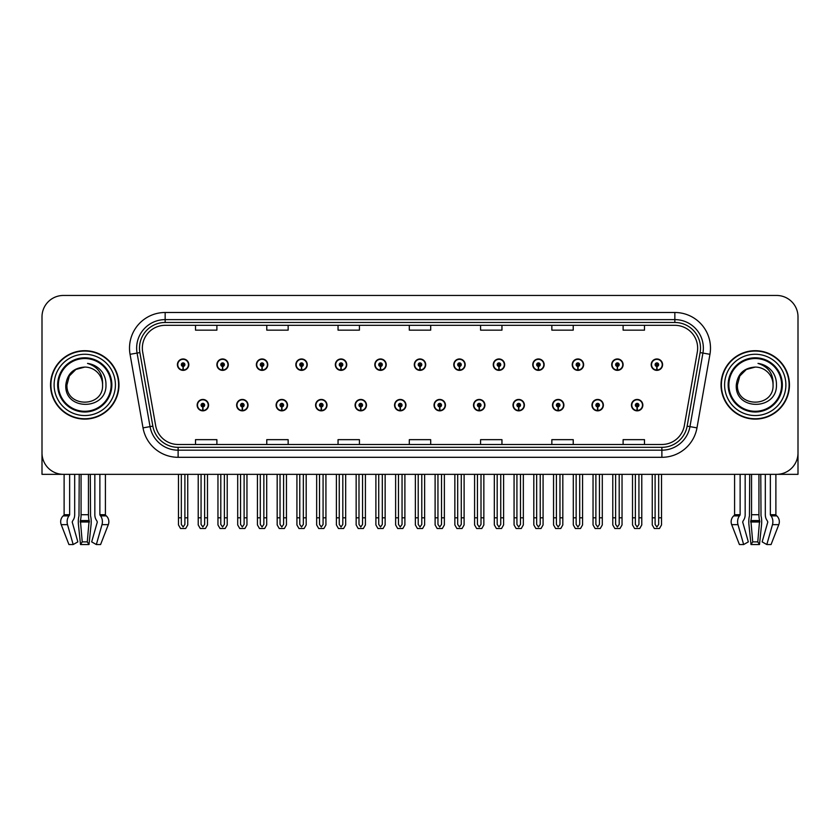 <?xml version="1.0" encoding="UTF-8"?>
<svg xmlns="http://www.w3.org/2000/svg" width="840" height="840" viewBox="0 0 840 840"><rect width="100%" height="100%" fill="white"/><g stroke="black" fill="none" stroke-linecap="round" stroke-linejoin="round"><path stroke-width="1.26" d="M512.999 405.143A5.702 5.702 0 0 0 518.7 410.844A5.702 5.702 0 0 0 524.402 405.143A5.702 5.702 0 0 0 518.7 399.441A5.702 5.702 0 0 0 512.999 405.143M434.038 405.143A5.702 5.702 0 0 0 439.74 410.844A5.702 5.702 0 0 0 445.442 405.143A5.702 5.702 0 0 0 439.74 399.441A5.702 5.702 0 0 0 434.038 405.143M552.489 405.143A5.702 5.702 0 0 0 558.191 410.844A5.702 5.702 0 0 0 563.892 405.143A5.702 5.702 0 0 0 558.191 399.441A5.702 5.702 0 0 0 552.489 405.143M591.969 405.143A5.702 5.702 0 0 0 597.671 410.844A5.702 5.702 0 0 0 603.372 405.143A5.702 5.702 0 0 0 597.671 399.441A5.702 5.702 0 0 0 591.969 405.143M394.558 405.143A5.702 5.702 0 0 0 400.26 410.844A5.702 5.702 0 0 0 405.962 405.143A5.702 5.702 0 0 0 400.26 399.441A5.702 5.702 0 0 0 394.558 405.143M355.079 405.143A5.702 5.702 0 0 0 360.78 410.844A5.702 5.702 0 0 0 366.481 405.143A5.702 5.702 0 0 0 360.78 399.441A5.702 5.702 0 0 0 355.079 405.143M315.599 405.143A5.702 5.702 0 0 0 321.3 410.844A5.702 5.702 0 0 0 327.002 405.143A5.702 5.702 0 0 0 321.3 399.441A5.702 5.702 0 0 0 315.599 405.143M276.108 405.143A5.702 5.702 0 0 0 281.81 410.844A5.702 5.702 0 0 0 287.511 405.143A5.702 5.702 0 0 0 281.81 399.441A5.702 5.702 0 0 0 276.108 405.143M236.628 405.143A5.702 5.702 0 0 0 242.329 410.844A5.702 5.702 0 0 0 248.031 405.143A5.702 5.702 0 0 0 242.329 399.441A5.702 5.702 0 0 0 236.628 405.143M197.148 405.143A5.702 5.702 0 0 0 202.85 410.844A5.702 5.702 0 0 0 208.551 405.143A5.702 5.702 0 0 0 202.85 399.441A5.702 5.702 0 0 0 197.148 405.143M473.519 405.143A5.702 5.702 0 0 0 479.22 410.844A5.702 5.702 0 0 0 484.921 405.143A5.702 5.702 0 0 0 479.22 399.441A5.702 5.702 0 0 0 473.519 405.143M493.259 364.665A5.702 5.702 0 0 0 498.96 370.367A5.702 5.702 0 0 0 504.661 364.665A5.702 5.702 0 0 0 498.96 358.964A5.702 5.702 0 0 0 493.259 364.665M532.749 364.665A5.702 5.702 0 0 0 538.45 370.367A5.702 5.702 0 0 0 544.152 364.665A5.702 5.702 0 0 0 538.45 358.964A5.702 5.702 0 0 0 532.749 364.665M572.229 364.665A5.702 5.702 0 0 0 577.93 370.367A5.702 5.702 0 0 0 583.632 364.665A5.702 5.702 0 0 0 577.93 358.964A5.702 5.702 0 0 0 572.229 364.665M414.298 364.665A5.702 5.702 0 0 0 420 370.367A5.702 5.702 0 0 0 425.702 364.665A5.702 5.702 0 0 0 420 358.964A5.702 5.702 0 0 0 414.298 364.665M611.709 364.665A5.702 5.702 0 0 0 617.411 370.367A5.702 5.702 0 0 0 623.112 364.665A5.702 5.702 0 0 0 617.411 358.964A5.702 5.702 0 0 0 611.709 364.665M374.819 364.665A5.702 5.702 0 0 0 380.52 370.367A5.702 5.702 0 0 0 386.221 364.665A5.702 5.702 0 0 0 380.52 358.964A5.702 5.702 0 0 0 374.819 364.665M335.339 364.665A5.702 5.702 0 0 0 341.04 370.367A5.702 5.702 0 0 0 346.742 364.665A5.702 5.702 0 0 0 341.04 358.964A5.702 5.702 0 0 0 335.339 364.665M295.848 364.665A5.702 5.702 0 0 0 301.55 370.367A5.702 5.702 0 0 0 307.251 364.665A5.702 5.702 0 0 0 301.55 358.964A5.702 5.702 0 0 0 295.848 364.665M256.368 364.665A5.702 5.702 0 0 0 262.07 370.367A5.702 5.702 0 0 0 267.771 364.665A5.702 5.702 0 0 0 262.07 358.964A5.702 5.702 0 0 0 256.368 364.665M216.888 364.665A5.702 5.702 0 0 0 222.59 370.367A5.702 5.702 0 0 0 228.291 364.665A5.702 5.702 0 0 0 222.59 358.964A5.702 5.702 0 0 0 216.888 364.665M177.408 364.665A5.702 5.702 0 0 0 183.109 370.367A5.702 5.702 0 0 0 188.811 364.665A5.702 5.702 0 0 0 183.109 358.964A5.702 5.702 0 0 0 177.408 364.665M453.779 364.665A5.702 5.702 0 0 0 459.48 370.367A5.702 5.702 0 0 0 465.181 364.665A5.702 5.702 0 0 0 459.48 358.964A5.702 5.702 0 0 0 453.779 364.665M631.449 405.143A5.702 5.702 0 0 0 637.15 410.844A5.702 5.702 0 0 0 642.852 405.143A5.702 5.702 0 0 0 637.15 399.441A5.702 5.702 0 0 0 631.449 405.143M651.189 364.665A5.702 5.702 0 0 0 656.891 370.367A5.702 5.702 0 0 0 662.592 364.665A5.702 5.702 0 0 0 656.891 358.964A5.702 5.702 0 0 0 651.189 364.665M758.929 474.338L758.929 514.721A7.843 2.026 90 0 0 759.601 520.558L757.775 541.884L759.486 544.541L761.554 524.654A7.843 2.026 90 0 0 761.019 515.897L760.778 474.338L765.314 474.338L765.314 514.721A7.843 5.544 -90 0 0 767.162 520.558L767.802 521.997L762.153 541.884L766.825 544.541L772.475 524.654A7.843 5.544 -90 0 0 771.036 515.897L770.353 514.721L775.887 514.721L775.887 474.338L798 474.338L798 316.838A21.378 21.378 0 0 0 776.622 295.459L63.378 295.459A21.378 21.378 0 0 0 42 316.838L42 474.338L64.113 474.338L64.113 514.721L69.647 514.721L68.964 515.897A7.843 5.544 90 0 0 67.526 524.654L73.174 544.541L77.847 541.884L72.198 521.997L72.839 520.558A7.843 5.544 90 0 0 74.686 514.721L74.686 474.338L79.223 474.338L78.981 515.897A7.843 2.026 -90 0 0 78.445 524.654L80.514 544.541L82.226 541.884L80.398 520.558A7.843 2.026 -90 0 0 81.07 514.721L81.07 474.338M88.452 474.338L88.452 514.721A7.843 2.026 90 0 0 89.124 520.558L87.287 541.884L88.998 544.541L91.067 524.654A7.843 2.026 90 0 0 90.542 515.897L90.29 474.338L94.836 474.338L94.836 514.721A7.843 5.544 -90 0 0 96.684 520.558L97.325 521.997L91.675 541.884L96.348 544.541L100.59 544.541L108.308 524.654A7.843 7.571 90 0 0 106.334 515.897L105.641 515.245A0.714 0.693 -90 0 1 105.41 514.721L105.41 474.338L107.562 474.338M732.438 474.338L734.591 474.338L734.591 514.721L740.124 514.721L739.442 515.897A7.843 5.544 90 0 0 738.003 524.654L743.652 544.541L748.325 541.884L742.675 521.997L743.316 520.558A7.843 5.544 90 0 0 745.164 514.721L745.164 474.338L749.711 474.338L749.458 515.897A7.843 2.026 -90 0 0 748.933 524.654L751.002 544.541L752.714 541.884L750.876 520.558A7.843 2.026 -90 0 0 751.548 514.721L751.548 474.338M50.547 384.899A34.209 34.209 0 0 0 84.756 419.108A34.209 34.209 0 0 0 118.965 384.899A34.209 34.209 0 0 0 84.756 350.69A34.209 34.209 0 0 0 50.547 384.899M721.035 384.899A34.209 34.209 0 0 0 755.244 419.108A34.209 34.209 0 0 0 789.453 384.899A34.209 34.209 0 0 0 755.244 350.69A34.209 34.209 0 0 0 721.035 384.899M142.349 348.128A22.806 22.806 0 0 1 165.154 325.322L674.846 325.322A22.806 22.806 0 0 1 697.305 352.086L684.337 425.639A22.806 22.806 0 0 1 661.878 444.476L178.122 444.476A22.806 22.806 0 0 1 155.662 425.639L142.695 352.086A22.806 22.806 0 0 1 142.349 348.128M139.493 348.128A25.652 25.652 0 0 0 139.881 352.58L152.849 426.132A25.652 25.652 0 0 0 178.122 447.332L661.878 447.332A25.652 25.652 0 0 0 687.151 426.132L700.119 352.58A25.652 25.652 0 0 0 674.846 322.476L165.154 322.476A25.652 25.652 0 0 0 139.493 348.128M130.053 354.312A35.637 35.637 0 0 1 165.154 312.491L674.846 312.491A35.637 35.637 0 0 1 709.947 354.312L696.98 427.865A35.637 35.637 0 0 1 661.878 457.306L178.122 457.306A35.637 35.637 0 0 1 143.021 427.865L130.053 354.312L137.078 353.073A28.508 28.508 0 0 1 165.154 319.62L674.846 319.62A28.508 28.508 0 0 1 702.923 353.073L689.955 426.626A28.508 28.508 0 0 1 661.878 450.177L178.122 450.177A28.508 28.508 0 0 1 150.045 426.626L137.078 353.073A28.508 28.508 0 0 1 136.647 348.128M776.622 295.459L63.378 295.459M42 316.838L42 452.959A21.378 21.378 0 0 0 63.378 474.338L776.622 474.338A21.378 21.378 0 0 0 798 452.959L798 316.838M409.311 325.322L409.311 330.151L430.689 330.151L430.689 325.322M338.048 325.322L338.048 330.151L359.425 330.151L359.425 325.322M266.774 325.322L266.774 330.151L288.151 330.151L288.151 325.322M195.51 325.322L195.51 330.151L216.888 330.151L216.888 325.322M480.575 325.322L480.575 330.151L501.953 330.151L501.953 325.322M551.849 325.322L551.849 330.151L573.226 330.151L573.226 325.322M623.112 325.322L623.112 330.151L644.49 330.151L644.49 325.322M430.689 444.476L430.689 439.656L409.311 439.656L409.311 444.476M359.425 444.476L359.425 439.656L338.048 439.656L338.048 444.476M288.151 444.476L288.151 439.656L266.774 439.656L266.774 444.476M216.888 444.476L216.888 439.656L195.51 439.656L195.51 444.476M501.953 444.476L501.953 439.656L480.575 439.656L480.575 444.476M573.226 444.476L573.226 439.656L551.849 439.656L551.849 444.476M644.49 444.476L644.49 439.656L623.112 439.656L623.112 444.476M638.936 474.338L638.936 524.433L637.15 526.974L635.365 524.433L635.365 517.818L632.52 517.818L632.52 524.937L634.578 528.507L639.723 528.507L641.781 524.937L641.781 474.338M637.077 406.917L636.92 410.477A5.345 5.345 0 0 1 631.806 405.143A5.345 5.345 0 0 1 637.15 399.798A5.345 5.345 0 0 1 642.495 405.143A5.345 5.345 0 0 1 637.381 410.477L637.224 406.917A1.785 1.785 0 0 0 638.936 405.143A1.785 1.785 0 0 0 637.15 403.358A1.785 1.785 0 0 0 635.365 405.143A1.785 1.785 0 0 0 637.077 406.917L637.119 405.856A0.714 0.714 0 0 1 636.437 405.143A0.714 0.714 0 0 1 637.15 404.429A0.714 0.714 0 0 1 637.865 405.143A0.714 0.714 0 0 1 637.182 405.856L637.224 406.917M632.52 474.338L632.52 517.818M635.365 474.338L635.365 517.818M638.936 517.818L641.781 517.818M658.675 474.338L658.675 524.433L656.891 526.974L655.106 524.433L655.106 517.818L652.26 517.818L652.26 524.937L654.318 528.507L659.463 528.507L661.521 524.937L661.521 474.338M656.817 366.44L656.659 369.999A5.345 5.345 0 0 1 651.546 364.665A5.345 5.345 0 0 1 656.891 359.32A5.345 5.345 0 0 1 662.235 364.665A5.345 5.345 0 0 1 657.122 369.999L656.964 366.44A1.785 1.785 0 0 0 658.675 364.665A1.785 1.785 0 0 0 656.891 362.88A1.785 1.785 0 0 0 655.106 364.665A1.785 1.785 0 0 0 656.817 366.44L656.859 365.369A0.714 0.714 0 0 1 656.176 364.665A0.714 0.714 0 0 1 656.891 363.951A0.714 0.714 0 0 1 657.605 364.665A0.714 0.714 0 0 1 656.922 365.369L656.964 366.44M652.26 474.338L652.26 517.818M655.106 474.338L655.106 517.818M658.675 517.818L661.521 517.818M599.445 474.338L599.445 524.433L597.671 526.974L595.885 524.433L595.885 517.818L593.04 517.818L593.04 524.937L595.098 528.507L600.243 528.507L602.301 524.937L602.301 474.338M597.587 406.917L597.44 410.477A5.345 5.345 0 0 1 592.326 405.143A5.345 5.345 0 0 1 597.671 399.798A5.345 5.345 0 0 1 603.015 405.143A5.345 5.345 0 0 1 597.901 410.477L597.744 406.917A1.785 1.785 0 0 0 599.445 405.143A1.785 1.785 0 0 0 597.671 403.358A1.785 1.785 0 0 0 595.885 405.143A1.785 1.785 0 0 0 597.587 406.917L597.639 405.856A0.714 0.714 0 0 1 596.957 405.143A0.714 0.714 0 0 1 597.671 404.429A0.714 0.714 0 0 1 598.385 405.143A0.714 0.714 0 0 1 597.702 405.856L597.744 406.917M593.04 474.338L593.04 517.818M595.885 474.338L595.885 517.818M599.445 517.818L602.301 517.818M559.965 474.338L559.965 524.433L558.191 526.974L556.405 524.433L556.405 517.818L553.55 517.818L553.55 524.937L555.607 528.507L560.763 528.507L562.821 524.937L562.821 474.338M558.106 406.917L557.949 410.477A5.345 5.345 0 0 1 552.846 405.143A5.345 5.345 0 0 1 558.191 399.798A5.345 5.345 0 0 1 563.535 405.143A5.345 5.345 0 0 1 558.422 410.477L558.264 406.917A1.785 1.785 0 0 0 559.965 405.143A1.785 1.785 0 0 0 558.191 403.358A1.785 1.785 0 0 0 556.405 405.143A1.785 1.785 0 0 0 558.106 406.917L558.159 405.856A0.714 0.714 0 0 1 557.476 405.143A0.714 0.714 0 0 1 558.191 404.429A0.714 0.714 0 0 1 558.904 405.143A0.714 0.714 0 0 1 558.222 405.856L558.264 406.917M553.55 474.338L553.55 517.818M556.405 474.338L556.405 517.818M559.965 517.818L562.821 517.818M520.485 474.338L520.485 524.433L518.7 526.974L516.926 524.433L516.926 517.818L514.069 517.818L514.069 524.937L516.128 528.507L521.283 528.507L523.341 524.937L523.341 474.338M518.627 406.917L518.469 410.477A5.345 5.345 0 0 1 513.356 405.143A5.345 5.345 0 0 1 518.7 399.798A5.345 5.345 0 0 1 524.055 405.143A5.345 5.345 0 0 1 518.942 410.477L518.784 406.917A1.785 1.785 0 0 0 520.485 405.143A1.785 1.785 0 0 0 518.7 403.358A1.785 1.785 0 0 0 516.926 405.143A1.785 1.785 0 0 0 518.627 406.917L518.668 405.856A0.714 0.714 0 0 1 517.996 405.143A0.714 0.714 0 0 1 518.7 404.429A0.714 0.714 0 0 1 519.414 405.143A0.714 0.714 0 0 1 518.731 405.856L518.784 406.917M514.069 474.338L514.069 517.818M516.926 474.338L516.926 517.818M520.485 517.818L523.341 517.818M619.196 474.338L619.196 524.433L617.411 526.974L615.625 524.433L615.625 517.818L612.78 517.818L612.78 524.937L614.838 528.507L619.983 528.507L622.041 524.937L622.041 474.338M617.337 366.44L617.179 369.999A5.345 5.345 0 0 1 612.066 364.665A5.345 5.345 0 0 1 617.411 359.32A5.345 5.345 0 0 1 622.755 364.665A5.345 5.345 0 0 1 617.642 369.999L617.484 366.44A1.785 1.785 0 0 0 619.196 364.665A1.785 1.785 0 0 0 617.411 362.88A1.785 1.785 0 0 0 615.625 364.665A1.785 1.785 0 0 0 617.337 366.44L617.379 365.369A0.714 0.714 0 0 1 616.697 364.665A0.714 0.714 0 0 1 617.411 363.951A0.714 0.714 0 0 1 618.125 364.665A0.714 0.714 0 0 1 617.442 365.369L617.484 366.44M612.78 474.338L612.78 517.818M615.625 474.338L615.625 517.818M619.196 517.818L622.041 517.818M579.705 474.338L579.705 524.433L577.93 526.974L576.146 524.433L576.146 517.818L573.3 517.818L573.3 524.937L575.348 528.507L580.503 528.507L582.561 524.937L582.561 474.338M577.847 366.44L577.7 369.999A5.345 5.345 0 0 1 572.586 364.665A5.345 5.345 0 0 1 577.93 359.32A5.345 5.345 0 0 1 583.275 364.665A5.345 5.345 0 0 1 578.162 369.999L578.004 366.44A1.785 1.785 0 0 0 579.705 364.665A1.785 1.785 0 0 0 577.93 362.88A1.785 1.785 0 0 0 576.146 364.665A1.785 1.785 0 0 0 577.847 366.44L577.899 365.369A0.714 0.714 0 0 1 577.216 364.665A0.714 0.714 0 0 1 577.93 363.951A0.714 0.714 0 0 1 578.645 364.665A0.714 0.714 0 0 1 577.962 365.369L578.004 366.44M573.3 474.338L573.3 517.818M576.146 474.338L576.146 517.818M579.705 517.818L582.561 517.818M540.225 474.338L540.225 524.433L538.45 526.974L536.666 524.433L536.666 517.818L533.809 517.818L533.809 524.937L535.868 528.507L541.023 528.507L543.081 524.937L543.081 474.338M538.367 366.44L538.209 369.999A5.345 5.345 0 0 1 533.096 364.665A5.345 5.345 0 0 1 538.45 359.32A5.345 5.345 0 0 1 543.795 364.665A5.345 5.345 0 0 1 538.682 369.999L538.524 366.44A1.785 1.785 0 0 0 540.225 364.665A1.785 1.785 0 0 0 538.45 362.88A1.785 1.785 0 0 0 536.666 364.665A1.785 1.785 0 0 0 538.367 366.44L538.419 365.369A0.714 0.714 0 0 1 537.736 364.665A0.714 0.714 0 0 1 538.45 363.951A0.714 0.714 0 0 1 539.154 364.665A0.714 0.714 0 0 1 538.482 365.369L538.524 366.44M533.809 474.338L533.809 517.818M536.666 474.338L536.666 517.818M540.225 517.818L543.081 517.818M500.745 474.338L500.745 524.433L498.96 526.974L497.185 524.433L497.185 517.818L494.33 517.818L494.33 524.937L496.388 528.507L501.543 528.507L503.601 524.937L503.601 474.338M498.887 366.44L498.729 369.999A5.345 5.345 0 0 1 493.616 364.665A5.345 5.345 0 0 1 498.96 359.32A5.345 5.345 0 0 1 504.305 364.665A5.345 5.345 0 0 1 499.202 369.999L499.044 366.44A1.785 1.785 0 0 0 500.745 364.665A1.785 1.785 0 0 0 498.96 362.88A1.785 1.785 0 0 0 497.185 364.665A1.785 1.785 0 0 0 498.887 366.44L498.929 365.369A0.714 0.714 0 0 1 498.246 364.665A0.714 0.714 0 0 1 498.96 363.951A0.714 0.714 0 0 1 499.674 364.665A0.714 0.714 0 0 1 498.992 365.369L499.044 366.44M494.33 474.338L494.33 517.818M497.185 474.338L497.185 517.818M500.745 517.818L503.601 517.818M88.998 544.541L80.514 544.541M87.287 541.884L82.226 541.884M69.647 474.338L69.647 514.721M96.348 544.541L101.997 524.654A7.843 5.544 -90 0 0 100.558 515.897L99.876 514.721L99.876 474.338M64.113 514.721A0.714 0.693 90 0 1 63.882 515.245L63.179 515.897A7.843 7.571 -90 0 0 61.215 524.654L68.933 544.541L73.174 544.541M759.486 544.541L751.002 544.541M757.775 541.884L752.714 541.884M740.124 474.338L740.124 514.721M770.353 514.721L770.353 474.338M734.591 514.721A0.714 0.693 90 0 1 734.36 515.245L733.667 515.897A7.843 7.571 -90 0 0 731.693 524.654L739.41 544.541L743.652 544.541M766.825 544.541L771.068 544.541L778.785 524.654A7.843 7.571 90 0 0 776.822 515.897L776.118 515.245A0.714 0.693 -90 0 1 775.887 514.721M111.132 384.899A26.366 26.366 0 0 1 84.756 411.274A26.366 26.366 0 0 1 58.391 384.899A26.366 26.366 0 0 1 84.756 358.533A26.366 26.366 0 0 1 111.132 384.899M65.814 384.899C64.145 411.054 106.838 410.582 105.966 384.899C106.071 380.131 104.769 375.784 102.06 371.847C98.343 367.07 93.492 364.256 87.517 363.405C98.049 366.776 103.068 373.937 102.575 384.899C103.667 407.883 65.856 407.883 66.948 384.899L69.332 375.995L75.852 369.474L84.756 367.08C73.563 367.815 67.242 373.758 65.814 384.899M50.904 384.899A33.852 33.852 0 0 1 84.756 351.046A33.852 33.852 0 0 1 118.608 384.899A33.852 33.852 0 0 1 84.756 418.751A33.852 33.852 0 0 1 50.904 384.899M102.575 384.899C103.667 407.883 65.856 407.883 66.948 384.899L69.332 375.995L75.852 369.474L84.756 367.08L75.852 369.474L69.332 375.995L66.948 384.899L69.332 375.995L75.852 369.474L84.756 367.08A17.819 17.819 0 0 1 102.575 384.899M781.61 384.899A26.366 26.366 0 0 1 755.244 411.274A26.366 26.366 0 0 1 728.868 384.899A26.366 26.366 0 0 1 755.244 358.533A26.366 26.366 0 0 1 781.61 384.899M736.292 384.899C734.622 411.054 777.315 410.582 776.444 384.899C776.559 380.131 775.257 375.784 772.538 371.847C768.821 367.07 763.97 364.256 758.005 363.405C768.526 366.776 773.546 373.937 773.052 384.899C774.144 407.883 736.333 407.883 737.425 384.899L739.809 375.995L746.329 369.474L755.244 367.08C744.041 367.815 737.72 373.758 736.292 384.899M721.392 384.899A33.852 33.852 0 0 1 755.244 351.046A33.852 33.852 0 0 1 789.096 384.899A33.852 33.852 0 0 1 755.244 418.751A33.852 33.852 0 0 1 721.392 384.899M773.052 384.899C774.144 407.883 736.333 407.883 737.425 384.899L739.809 375.995L746.329 369.474L755.244 367.08L746.329 369.474L739.809 375.995L737.425 384.899L739.809 375.995L746.329 369.474L755.244 367.08A17.819 17.819 0 0 1 773.052 384.899C774.144 407.883 736.333 407.883 737.425 384.899M481.005 474.338L481.005 524.433L479.22 526.974L477.445 524.433L477.445 517.818L474.59 517.818L474.59 524.937L476.648 528.507L481.803 528.507L483.851 524.937L483.851 474.338M479.147 406.917L478.989 410.477A5.345 5.345 0 0 1 473.876 405.143A5.345 5.345 0 0 1 479.22 399.798A5.345 5.345 0 0 1 484.565 405.143A5.345 5.345 0 0 1 479.451 410.477L479.304 406.917A1.785 1.785 0 0 0 481.005 405.143A1.785 1.785 0 0 0 479.22 403.358A1.785 1.785 0 0 0 477.445 405.143A1.785 1.785 0 0 0 479.147 406.917L479.189 405.856A0.714 0.714 0 0 1 478.506 405.143A0.714 0.714 0 0 1 479.22 404.429A0.714 0.714 0 0 1 479.934 405.143A0.714 0.714 0 0 1 479.252 405.856L479.304 406.917M474.59 474.338L474.59 517.818M477.445 474.338L477.445 517.818M481.005 517.818L483.851 517.818M441.525 474.338L441.525 524.433L439.74 526.974L437.955 524.433L437.955 517.818L435.11 517.818L435.11 524.937L437.168 528.507L442.312 528.507L444.37 524.937L444.37 474.338M439.667 406.917L439.509 410.477A5.345 5.345 0 0 1 434.395 405.143A5.345 5.345 0 0 1 439.74 399.798A5.345 5.345 0 0 1 445.084 405.143A5.345 5.345 0 0 1 439.971 410.477L439.814 406.917A1.785 1.785 0 0 0 441.525 405.143A1.785 1.785 0 0 0 439.74 403.358A1.785 1.785 0 0 0 437.955 405.143A1.785 1.785 0 0 0 439.667 406.917L439.709 405.856A0.714 0.714 0 0 1 439.026 405.143A0.714 0.714 0 0 1 439.74 404.429A0.714 0.714 0 0 1 440.454 405.143A0.714 0.714 0 0 1 439.772 405.856L439.814 406.917M435.11 474.338L435.11 517.818M437.955 474.338L437.955 517.818M441.525 517.818L444.37 517.818M402.045 474.338L402.045 524.433L400.26 526.974L398.475 524.433L398.475 517.818L395.63 517.818L395.63 524.937L397.688 528.507L402.832 528.507L404.891 524.937L404.891 474.338M400.187 406.917L400.029 410.477A5.345 5.345 0 0 1 394.916 405.143A5.345 5.345 0 0 1 400.26 399.798A5.345 5.345 0 0 1 405.605 405.143A5.345 5.345 0 0 1 400.491 410.477L400.334 406.917A1.785 1.785 0 0 0 402.045 405.143A1.785 1.785 0 0 0 400.26 403.358A1.785 1.785 0 0 0 398.475 405.143A1.785 1.785 0 0 0 400.187 406.917L400.229 405.856A0.714 0.714 0 0 1 399.546 405.143A0.714 0.714 0 0 1 400.26 404.429A0.714 0.714 0 0 1 400.974 405.143A0.714 0.714 0 0 1 400.292 405.856L400.334 406.917M395.63 474.338L395.63 517.818M398.475 474.338L398.475 517.818M402.045 517.818L404.891 517.818M461.265 474.338L461.265 524.433L459.48 526.974L457.695 524.433L457.695 517.818L454.85 517.818L454.85 524.937L456.907 528.507L462.053 528.507L464.111 524.937L464.111 474.338M459.406 366.44L459.249 369.999A5.345 5.345 0 0 1 454.136 364.665A5.345 5.345 0 0 1 459.48 359.32A5.345 5.345 0 0 1 464.825 364.665A5.345 5.345 0 0 1 459.711 369.999L459.564 366.44A1.785 1.785 0 0 0 461.265 364.665A1.785 1.785 0 0 0 459.48 362.88A1.785 1.785 0 0 0 457.695 364.665A1.785 1.785 0 0 0 459.406 366.44L459.449 365.369A0.714 0.714 0 0 1 458.766 364.665A0.714 0.714 0 0 1 459.48 363.951A0.714 0.714 0 0 1 460.194 364.665A0.714 0.714 0 0 1 459.512 365.369L459.564 366.44M454.85 474.338L454.85 517.818M457.695 474.338L457.695 517.818M461.265 517.818L464.111 517.818M421.785 474.338L421.785 524.433L420 526.974L418.215 524.433L418.215 517.818L415.37 517.818L415.37 524.937L417.428 528.507L422.572 528.507L424.631 524.937L424.631 474.338M419.927 366.44L419.769 369.999A5.345 5.345 0 0 1 414.656 364.665A5.345 5.345 0 0 1 420 359.32A5.345 5.345 0 0 1 425.344 364.665A5.345 5.345 0 0 1 420.231 369.999L420.074 366.44A1.785 1.785 0 0 0 421.785 364.665A1.785 1.785 0 0 0 420 362.88A1.785 1.785 0 0 0 418.215 364.665A1.785 1.785 0 0 0 419.927 366.44L419.969 365.369A0.714 0.714 0 0 1 419.286 364.665A0.714 0.714 0 0 1 420 363.951A0.714 0.714 0 0 1 420.714 364.665A0.714 0.714 0 0 1 420.031 365.369L420.074 366.44M415.37 474.338L415.37 517.818M418.215 474.338L418.215 517.818M421.785 517.818L424.631 517.818M382.305 474.338L382.305 524.433L380.52 526.974L378.735 524.433L378.735 517.818L375.889 517.818L375.889 524.937L377.947 528.507L383.093 528.507L385.151 524.937L385.151 474.338M380.436 366.44L380.289 369.999A5.345 5.345 0 0 1 375.175 364.665A5.345 5.345 0 0 1 380.52 359.32A5.345 5.345 0 0 1 385.865 364.665A5.345 5.345 0 0 1 380.751 369.999L380.594 366.44A1.785 1.785 0 0 0 382.305 364.665A1.785 1.785 0 0 0 380.52 362.88A1.785 1.785 0 0 0 378.735 364.665A1.785 1.785 0 0 0 380.436 366.44L380.489 365.369A0.714 0.714 0 0 1 379.806 364.665A0.714 0.714 0 0 1 380.52 363.951A0.714 0.714 0 0 1 381.234 364.665A0.714 0.714 0 0 1 380.552 365.369L380.594 366.44M375.889 474.338L375.889 517.818M378.735 474.338L378.735 517.818M382.305 517.818L385.151 517.818M362.555 474.338L362.555 524.433L360.78 526.974L358.995 524.433L358.995 517.818L356.149 517.818L356.149 524.937L358.197 528.507L363.353 528.507L365.411 524.937L365.411 474.338M360.696 406.917L360.549 410.477A5.345 5.345 0 0 1 355.435 405.143A5.345 5.345 0 0 1 360.78 399.798A5.345 5.345 0 0 1 366.125 405.143A5.345 5.345 0 0 1 361.011 410.477L360.854 406.917A1.785 1.785 0 0 0 362.555 405.143A1.785 1.785 0 0 0 360.78 403.358A1.785 1.785 0 0 0 358.995 405.143A1.785 1.785 0 0 0 360.696 406.917L360.749 405.856A0.714 0.714 0 0 1 360.066 405.143A0.714 0.714 0 0 1 360.78 404.429A0.714 0.714 0 0 1 361.494 405.143A0.714 0.714 0 0 1 360.812 405.856L360.854 406.917M356.149 474.338L356.149 517.818M358.995 474.338L358.995 517.818M362.555 517.818L365.411 517.818M323.075 474.338L323.075 524.433L321.3 526.974L319.515 524.433L319.515 517.818L316.659 517.818L316.659 524.937L318.717 528.507L323.873 528.507L325.931 524.937L325.931 474.338M321.216 406.917L321.058 410.477A5.345 5.345 0 0 1 315.945 405.143A5.345 5.345 0 0 1 321.3 399.798A5.345 5.345 0 0 1 326.644 405.143A5.345 5.345 0 0 1 321.531 410.477L321.373 406.917A1.785 1.785 0 0 0 323.075 405.143A1.785 1.785 0 0 0 321.3 403.358A1.785 1.785 0 0 0 319.515 405.143A1.785 1.785 0 0 0 321.216 406.917L321.269 405.856A0.714 0.714 0 0 1 320.586 405.143A0.714 0.714 0 0 1 321.3 404.429A0.714 0.714 0 0 1 322.004 405.143A0.714 0.714 0 0 1 321.332 405.856L321.373 406.917M316.659 474.338L316.659 517.818M319.515 474.338L319.515 517.818M323.075 517.818L325.931 517.818M283.594 474.338L283.594 524.433L281.81 526.974L280.035 524.433L280.035 517.818L277.179 517.818L277.179 524.937L279.237 528.507L284.393 528.507L286.451 524.937L286.451 474.338M281.736 406.917L281.579 410.477A5.345 5.345 0 0 1 276.465 405.143A5.345 5.345 0 0 1 281.81 399.798A5.345 5.345 0 0 1 287.154 405.143A5.345 5.345 0 0 1 282.051 410.477L281.894 406.917A1.785 1.785 0 0 0 283.594 405.143A1.785 1.785 0 0 0 281.81 403.358A1.785 1.785 0 0 0 280.035 405.143A1.785 1.785 0 0 0 281.736 406.917L281.778 405.856A0.714 0.714 0 0 1 281.096 405.143A0.714 0.714 0 0 1 281.81 404.429A0.714 0.714 0 0 1 282.524 405.143A0.714 0.714 0 0 1 281.841 405.856L281.894 406.917M277.179 474.338L277.179 517.818M280.035 474.338L280.035 517.818M283.594 517.818L286.451 517.818M244.115 474.338L244.115 524.433L242.329 526.974L240.555 524.433L240.555 517.818L237.699 517.818L237.699 524.937L239.757 528.507L244.902 528.507L246.96 524.937L246.96 474.338M242.256 406.917L242.099 410.477A5.345 5.345 0 0 1 236.985 405.143A5.345 5.345 0 0 1 242.329 399.798A5.345 5.345 0 0 1 247.674 405.143A5.345 5.345 0 0 1 242.56 410.477L242.414 406.917A1.785 1.785 0 0 0 244.115 405.143A1.785 1.785 0 0 0 242.329 403.358A1.785 1.785 0 0 0 240.555 405.143A1.785 1.785 0 0 0 242.256 406.917L242.298 405.856A0.714 0.714 0 0 1 241.616 405.143A0.714 0.714 0 0 1 242.329 404.429A0.714 0.714 0 0 1 243.044 405.143A0.714 0.714 0 0 1 242.361 405.856L242.414 406.917M237.699 474.338L237.699 517.818M240.555 474.338L240.555 517.818M244.115 517.818L246.96 517.818M204.635 474.338L204.635 524.433L202.85 526.974L201.065 524.433L201.065 517.818L198.219 517.818L198.219 524.937L200.277 528.507L205.422 528.507L207.48 524.937L207.48 474.338M202.776 406.917L202.619 410.477A5.345 5.345 0 0 1 197.505 405.143A5.345 5.345 0 0 1 202.85 399.798A5.345 5.345 0 0 1 208.194 405.143A5.345 5.345 0 0 1 203.081 410.477L202.923 406.917A1.785 1.785 0 0 0 204.635 405.143A1.785 1.785 0 0 0 202.85 403.358A1.785 1.785 0 0 0 201.065 405.143A1.785 1.785 0 0 0 202.776 406.917L202.818 405.856A0.714 0.714 0 0 1 202.136 405.143A0.714 0.714 0 0 1 202.85 404.429A0.714 0.714 0 0 1 203.564 405.143A0.714 0.714 0 0 1 202.881 405.856L202.923 406.917M198.219 474.338L198.219 517.818M201.065 474.338L201.065 517.818M204.635 517.818L207.48 517.818M342.815 474.338L342.815 524.433L341.04 526.974L339.255 524.433L339.255 517.818L336.399 517.818L336.399 524.937L338.457 528.507L343.613 528.507L345.671 524.937L345.671 474.338M340.956 366.44L340.798 369.999A5.345 5.345 0 0 1 335.695 364.665A5.345 5.345 0 0 1 341.04 359.32A5.345 5.345 0 0 1 346.385 364.665A5.345 5.345 0 0 1 341.271 369.999L341.114 366.44A1.785 1.785 0 0 0 342.815 364.665A1.785 1.785 0 0 0 341.04 362.88A1.785 1.785 0 0 0 339.255 364.665A1.785 1.785 0 0 0 340.956 366.44L341.008 365.369A0.714 0.714 0 0 1 340.326 364.665A0.714 0.714 0 0 1 341.04 363.951A0.714 0.714 0 0 1 341.754 364.665A0.714 0.714 0 0 1 341.072 365.369L341.114 366.44M336.399 474.338L336.399 517.818M339.255 474.338L339.255 517.818M342.815 517.818L345.671 517.818M303.334 474.338L303.334 524.433L301.55 526.974L299.775 524.433L299.775 517.818L296.919 517.818L296.919 524.937L298.977 528.507L304.132 528.507L306.191 524.937L306.191 474.338M301.476 366.44L301.319 369.999A5.345 5.345 0 0 1 296.205 364.665A5.345 5.345 0 0 1 301.55 359.32A5.345 5.345 0 0 1 306.905 364.665A5.345 5.345 0 0 1 301.791 369.999L301.633 366.44A1.785 1.785 0 0 0 303.334 364.665A1.785 1.785 0 0 0 301.55 362.88A1.785 1.785 0 0 0 299.775 364.665A1.785 1.785 0 0 0 301.476 366.44L301.518 365.369A0.714 0.714 0 0 1 300.846 364.665A0.714 0.714 0 0 1 301.55 363.951A0.714 0.714 0 0 1 302.264 364.665A0.714 0.714 0 0 1 301.581 365.369L301.633 366.44M296.919 474.338L296.919 517.818M299.775 474.338L299.775 517.818M303.334 517.818L306.191 517.818M263.855 474.338L263.855 524.433L262.07 526.974L260.295 524.433L260.295 517.818L257.439 517.818L257.439 524.937L259.497 528.507L264.653 528.507L266.7 524.937L266.7 474.338M261.996 366.44L261.839 369.999A5.345 5.345 0 0 1 256.725 364.665A5.345 5.345 0 0 1 262.07 359.32A5.345 5.345 0 0 1 267.414 364.665A5.345 5.345 0 0 1 262.3 369.999L262.154 366.44A1.785 1.785 0 0 0 263.855 364.665A1.785 1.785 0 0 0 262.07 362.88A1.785 1.785 0 0 0 260.295 364.665A1.785 1.785 0 0 0 261.996 366.44L262.038 365.369A0.714 0.714 0 0 1 261.356 364.665A0.714 0.714 0 0 1 262.07 363.951A0.714 0.714 0 0 1 262.784 364.665A0.714 0.714 0 0 1 262.101 365.369L262.154 366.44M257.439 474.338L257.439 517.818M260.295 474.338L260.295 517.818M263.855 517.818L266.7 517.818M224.375 474.338L224.375 524.433L222.59 526.974L220.804 524.433L220.804 517.818L217.959 517.818L217.959 524.937L220.017 528.507L225.162 528.507L227.22 524.937L227.22 474.338M222.516 366.44L222.359 369.999A5.345 5.345 0 0 1 217.245 364.665A5.345 5.345 0 0 1 222.59 359.32A5.345 5.345 0 0 1 227.934 364.665A5.345 5.345 0 0 1 222.821 369.999L222.663 366.44A1.785 1.785 0 0 0 224.375 364.665A1.785 1.785 0 0 0 222.59 362.88A1.785 1.785 0 0 0 220.804 364.665A1.785 1.785 0 0 0 222.516 366.44L222.558 365.369A0.714 0.714 0 0 1 221.876 364.665A0.714 0.714 0 0 1 222.59 363.951A0.714 0.714 0 0 1 223.303 364.665A0.714 0.714 0 0 1 222.621 365.369L222.663 366.44M217.959 474.338L217.959 517.818M220.804 474.338L220.804 517.818M224.375 517.818L227.22 517.818M184.895 474.338L184.895 524.433L183.109 526.974L181.325 524.433L181.325 517.818L178.479 517.818L178.479 524.937L180.537 528.507L185.682 528.507L187.74 524.937L187.74 474.338M183.036 366.44L182.879 369.999A5.345 5.345 0 0 1 177.765 364.665A5.345 5.345 0 0 1 183.109 359.32A5.345 5.345 0 0 1 188.454 364.665A5.345 5.345 0 0 1 183.341 369.999L183.183 366.44A1.785 1.785 0 0 0 184.895 364.665A1.785 1.785 0 0 0 183.109 362.88A1.785 1.785 0 0 0 181.325 364.665A1.785 1.785 0 0 0 183.036 366.44L183.078 365.369A0.714 0.714 0 0 1 182.396 364.665A0.714 0.714 0 0 1 183.109 363.951A0.714 0.714 0 0 1 183.823 364.665A0.714 0.714 0 0 1 183.141 365.369L183.183 366.44M178.479 474.338L178.479 517.818M181.325 474.338L181.325 517.818M184.895 517.818L187.74 517.818M674.846 312.491L674.846 322.476M137.078 353.073L139.881 352.58M178.122 457.306L178.122 447.332M661.878 447.332L661.878 457.306M687.151 426.132L696.98 427.865M143.021 427.865L152.849 426.132M700.119 352.58L709.947 354.312M165.154 312.491L165.154 322.476M636.92 410.477A5.345 5.345 0 0 1 631.806 405.143M656.659 369.999A5.345 5.345 0 0 1 651.546 364.665M597.44 410.477A5.345 5.345 0 0 1 592.326 405.143M557.949 410.477A5.345 5.345 0 0 1 552.846 405.143M518.469 410.477A5.345 5.345 0 0 1 513.356 405.143M617.179 369.999A5.345 5.345 0 0 1 612.066 364.665M577.7 369.999A5.345 5.345 0 0 1 572.586 364.665M538.209 369.999A5.345 5.345 0 0 1 533.096 364.665M498.729 369.999A5.345 5.345 0 0 1 493.616 364.665M89.313 521.199L80.21 521.199M89.124 520.558L80.398 520.558M99.876 514.721L105.41 514.721M88.452 514.721L81.07 514.721M89.355 521.997L80.157 521.997M61.215 524.654L67.526 524.654M101.997 524.654L108.308 524.654M63.179 515.897L68.964 515.897M100.558 515.897L106.334 515.897M63.882 515.245L69.479 515.245M100.044 515.245L105.641 515.245M759.791 521.199L750.687 521.199M759.601 520.558L750.876 520.558M758.929 514.721L751.548 514.721M759.843 521.997L750.645 521.997M731.693 524.654L738.003 524.654M772.475 524.654L778.785 524.654M733.667 515.897L739.442 515.897M771.036 515.897L776.822 515.897M734.36 515.245L739.956 515.245M770.522 515.245L776.118 515.245M111.857 384.899A27.101 27.101 0 0 1 84.756 411.999A27.101 27.101 0 0 1 57.655 384.899A27.101 27.101 0 0 1 84.756 357.798A27.101 27.101 0 0 1 111.857 384.899M54.117 384.899A30.65 30.65 0 0 1 84.756 354.26A30.65 30.65 0 0 1 115.406 384.899A30.65 30.65 0 0 1 84.756 415.548A30.65 30.65 0 0 1 54.117 384.899M782.345 384.899A27.101 27.101 0 0 1 755.244 411.999A27.101 27.101 0 0 1 728.144 384.899A27.101 27.101 0 0 1 755.244 357.798A27.101 27.101 0 0 1 782.345 384.899M724.595 384.899A30.65 30.65 0 0 1 755.244 354.26A30.65 30.65 0 0 1 785.883 384.899A30.65 30.65 0 0 1 755.244 415.548A30.65 30.65 0 0 1 724.595 384.899M478.989 410.477A5.345 5.345 0 0 1 473.876 405.143M439.509 410.477A5.345 5.345 0 0 1 434.395 405.143M400.029 410.477A5.345 5.345 0 0 1 394.916 405.143M459.249 369.999A5.345 5.345 0 0 1 454.136 364.665M419.769 369.999A5.345 5.345 0 0 1 414.656 364.665M380.289 369.999A5.345 5.345 0 0 1 375.175 364.665M360.549 410.477A5.345 5.345 0 0 1 355.435 405.143M321.058 410.477A5.345 5.345 0 0 1 315.945 405.143M281.579 410.477A5.345 5.345 0 0 1 276.465 405.143M242.099 410.477A5.345 5.345 0 0 1 236.985 405.143M202.619 410.477A5.345 5.345 0 0 1 197.505 405.143M340.798 369.999A5.345 5.345 0 0 1 335.695 364.665M301.319 369.999A5.345 5.345 0 0 1 296.205 364.665M261.839 369.999A5.345 5.345 0 0 1 256.725 364.665M222.359 369.999A5.345 5.345 0 0 1 217.245 364.665M182.879 369.999A5.345 5.345 0 0 1 177.765 364.665"/></g></svg>
